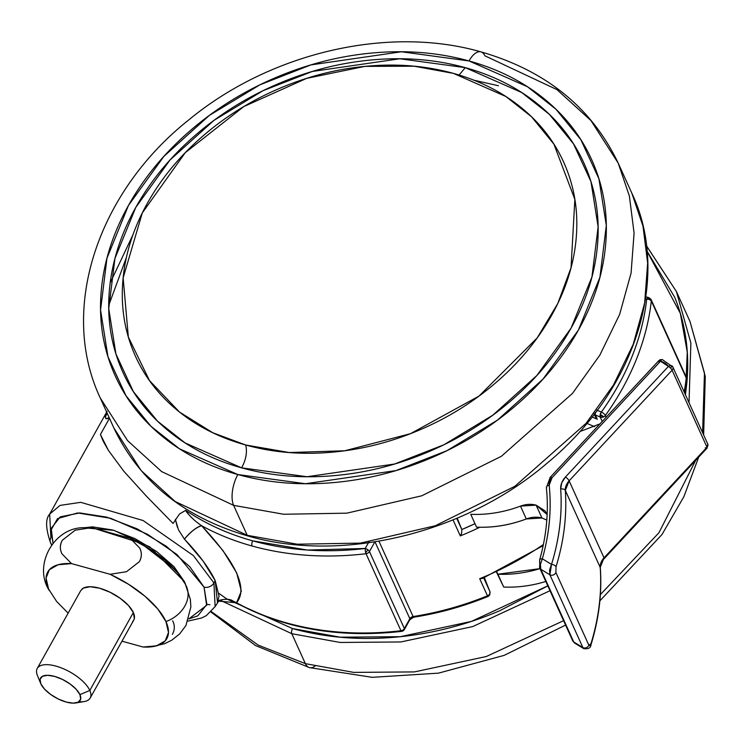 <?xml version="1.0" encoding="UTF-8"?>
<svg xmlns="http://www.w3.org/2000/svg" width="745" height="745" viewBox="0 0 745 745"><rect width="100%" height="100%" fill="white"/><g stroke="black" fill="none" stroke-linecap="round" stroke-linejoin="round"><path stroke-width="1.12" d="M686.164 377.007A2.691 1.145 -150.8 0 0 686.108 376.821A2.691 1.145 -150.8 0 0 686.08 376.756A3.79 2.98 155.6 0 1 686.229 377.957L651.326 300.952A3.79 2.98 -24.4 0 0 651.167 299.751A2.691 1.145 -150.8 0 0 648.169 297.59A3.79 1.714 105.5 0 0 646.707 299.08L649.575 299.518L651.326 300.952A284.348 223.221 155.6 0 1 605.359 415.468A3.79 2.98 155.6 0 1 603.459 416.958A3.79 2.98 -24.4 0 0 605.359 415.468A3.79 1.388 -144.4 0 0 601.355 412.069A3.79 1.714 105.5 0 0 600.451 414.797A2.691 1.145 29.2 0 1 603.459 416.958A3.79 2.98 155.6 0 1 600.647 417.2L603.459 416.958L600.451 414.797L600.647 417.2L600.153 414.723L600.647 417.2A3.79 2.98 155.6 0 1 600.228 417.06L595.348 414.956A3.79 1.909 -66.7 0 1 595.246 414.648A3.79 3.306 -117.9 0 1 594.585 413.764A3.79 3.306 62.1 0 0 595.246 414.648L595.339 412.376M595.218 412.944A3.79 1.909 113.3 0 0 595.246 414.648A3.79 1.909 113.3 0 0 595.348 414.956A3.79 2.98 155.6 0 1 594.286 414.155A3.79 2.98 -24.4 0 0 595.348 414.956L597.294 419.239L592.07 416.986L597.294 419.239L595.348 414.956L600.228 417.06L602.221 421.447L600.228 417.06A3.79 1.909 -66.7 0 1 600.153 414.723A2.691 1.145 29.2 0 1 600.451 414.797A3.79 1.714 -74.5 0 1 601.355 412.069L596.475 409.964M686.35 378.683A3.79 2.123 -173.6 0 0 686.229 377.957A284.348 223.221 155.6 0 1 684.171 391.991A284.348 223.221 -24.4 0 0 686.229 377.957L686.098 376.821M489.372 595.218A3.79 3.306 -117.9 0 1 488.189 596.372A3.79 3.306 -117.9 0 1 487.826 596.531A3.79 3.306 62.1 0 0 488.18 596.382L489.689 594.92A3.79 1.611 -150.8 0 0 489.642 593.961A3.79 2.98 155.6 0 1 487.463 595.814L479.706 578.697A269.187 211.319 -24.4 0 0 543.384 544.539A269.187 211.319 155.6 0 1 479.706 578.697L487.463 595.814A269.187 211.319 155.6 0 1 413.093 616.543A269.187 211.319 -24.4 0 0 487.463 595.814A3.79 2.98 -24.4 0 0 489.642 593.961A3.79 1.611 29.2 0 1 489.689 594.92A3.79 1.611 29.2 0 1 489.372 595.218A3.79 1.611 -150.8 0 0 489.689 594.92L489.921 591.623A3.79 2.347 158.2 0 0 489.903 591.558L484.343 577.654L489.903 591.558A3.79 2.347 -21.8 0 1 489.931 591.623A3.79 2.347 158.2 0 1 490.005 591.884M414.015 616.394A3.79 0.782 -98.9 0 1 413.68 617.214A3.79 0.782 -98.9 0 1 413.093 616.543L378.944 541.196L413.093 616.543A3.79 2.98 -24.4 0 0 409.843 618.713A3.79 1.611 29.2 0 1 409.88 619.682A3.79 1.611 -150.8 0 0 409.843 618.713L404.358 628.529A3.79 1.611 29.2 0 1 404.395 629.488A3.79 1.611 29.2 0 1 404.079 629.776A3.79 1.611 -150.8 0 0 404.414 629.469A3.79 1.611 -150.8 0 0 404.358 628.529L369.455 551.524A3.79 1.611 -150.8 0 0 367.797 549.736A3.79 0.875 125.6 0 1 365.674 552.641A3.79 0.885 83.2 0 0 366.037 553.721A3.79 2.98 -24.4 0 0 369.455 551.524L374.94 541.708L409.843 618.713L404.358 628.529L369.455 551.524A3.79 2.98 155.6 0 1 366.037 553.721A3.79 0.885 -96.8 0 1 365.674 552.641A3.79 0.885 -96.8 0 1 365.227 548.478A280.558 220.25 155.6 0 1 252.76 540.861A3.79 1.714 105.5 0 0 252.052 546.001A284.348 223.221 -24.4 0 0 366.037 553.721A284.348 223.221 155.6 0 1 252.052 546.001A284.348 223.221 155.6 0 1 201.662 525.756L222.895 550.49L236.677 572.868L241.324 591.102L236.565 602.77A284.348 223.221 -24.4 0 0 400.94 630.726L366.037 553.721L400.94 630.726A284.348 223.221 155.6 0 1 236.565 602.77L232.561 600.824C281.377 628.296 337.709 638.484 401.546 631.388A3.79 0.885 -96.8 0 1 401.332 631.313A3.79 0.885 -96.8 0 1 400.94 630.726A3.79 0.885 83.2 0 0 401.332 631.313A3.79 3.306 62.1 0 0 402.859 630.987A3.79 3.306 -117.9 0 1 401.332 631.313M404.079 629.776A3.79 3.306 -117.9 0 1 402.868 630.978L401.583 631.388M51.517 544.8L50.511 542.695A7.58 5.951 -24.4 0 0 51.815 544.399A7.58 5.951 155.6 0 1 50.511 542.686A7.58 5.951 155.6 0 1 50.893 537.76L49.664 514.106L60.056 505.399L80.749 502.335L143.115 520.532L193.374 555.574L213.908 582.935L215.193 580.634L217.484 602.36L219.039 596.224L215.193 580.634L213.908 582.935L215.137 606.588L213.908 582.935A7.58 5.951 155.6 0 1 204.037 587.125L206.626 605.34L188.839 618.881M206.849 604.4L209.913 604.716L206.849 604.409M605.359 415.468L606.151 417.209L605.359 415.468A284.348 223.221 -24.4 0 0 651.326 300.952L686.229 377.957A3.79 2.98 -24.4 0 0 686.08 376.756A3.79 2.98 -24.4 0 0 686.033 376.663L651.13 299.658A3.79 2.98 155.6 0 1 651.167 299.751A3.79 2.98 155.6 0 1 651.326 300.952A3.79 2.123 -173.6 0 0 646.707 299.08C644.546 318.394 639.629 337.615 631.946 356.743C624.273 375.871 614.076 394.31 601.355 412.069A3.79 1.388 35.6 0 1 605.359 415.468M461.714 532.945L461.788 529.546A265.397 208.339 155.6 0 0 474.891 523.716L461.788 529.546L461.714 532.945L460.308 535.916L453.044 519.88L460.308 535.916L461.304 534.174M597.22 410.29L601.355 412.069A3.79 1.909 113.3 0 0 600.153 414.723A3.79 1.909 -66.7 0 1 601.355 412.069A280.558 220.25 155.6 0 0 646.707 299.08L645.57 298.764L646.707 299.08A3.79 1.714 -74.5 0 1 648.169 297.59L651.167 299.751L648.169 297.59A3.79 1.714 -74.5 0 1 648.671 297.562M369.315 541.168L365.227 548.478L307.378 550.043L252.76 540.861C227.905 533.979 205.564 523.8 185.719 510.334L179.517 513.976L173.073 523.437L179.517 513.976L185.719 510.334C185.887 511.424 188.187 514.152 192.638 518.539L193.216 519.06M100.417 434.512L108.463 450.474L123.903 471.343L146.402 496.142L173.073 523.437L146.402 496.142L123.903 471.343L108.463 450.474L103.555 441.822L100.417 434.512L109.478 418.29L100.417 434.512L102.81 440.276M595.786 417.507L597.294 419.239A3.79 2.98 -24.4 0 1 595.925 417.926M218.285 601.392C217.102 600.107 229.181 597.695 232.729 600.926L236.565 602.77L218.658 601.131L236.565 602.77C248.132 588.68 236.5 563.006 201.662 525.756A284.348 223.221 -24.4 0 0 252.052 546.001A3.79 1.714 -74.5 0 1 252.76 540.861A280.558 220.25 155.6 0 1 185.719 510.334C188.941 515.512 194.249 520.653 201.662 525.756A15.161 4.153 -43.9 0 0 184.453 539.147C199.027 554.513 209.27 568.342 215.193 580.634L203.068 561.013L184.453 539.147L178.502 529.9L175.354 519.349L177.338 527.06M109.208 417.694L105.958 418.802L105.362 416.567L106.693 412.143L105.362 416.567L107.122 413.093L105.269 417.321M188.83 618.89L197.844 615.826L206.859 604.372L204.037 587.125L189.789 566.712L166.303 546.253L137.145 528.838L106.749 517.142L79.752 512.933L60.261 516.853L51.237 528.317L52.979 542.947L50.939 530.198L57.561 518.576L77.638 512.951L110.698 518.296L147.463 534.258L176.956 554.531L204.037 587.125A7.58 5.951 -24.4 0 0 213.908 582.935L193.374 555.574L143.115 520.532L80.749 502.335L60.056 505.399L49.664 514.106C45.352 518.958 45.631 528.484 50.511 542.695M586.883 423.365L594.603 426.689L586.883 423.365M456.713 518.352L461.779 529.527L457.225 518.138L461.779 529.527L456.713 518.352M483.719 577.924L489.903 591.558A3.79 2.98 155.6 0 1 489.642 593.961A3.79 2.98 -24.4 0 0 489.903 591.558L483.719 577.924M404.358 628.529A3.79 2.98 155.6 0 1 400.94 630.726A3.79 2.98 -24.4 0 0 404.358 628.529M365.674 552.641A3.79 0.875 -54.4 0 0 367.797 549.736A3.79 1.611 -150.8 0 0 365.227 548.478A3.79 0.885 83.2 0 0 365.674 552.641M374.94 541.708L409.843 618.713L413.093 616.543A3.79 0.782 81.1 0 0 413.68 617.214C438.935 613.247 463.651 606.356 487.835 596.54L488.18 596.382M368.375 542.835L365.227 548.478A3.79 1.611 29.2 0 1 367.797 549.736A3.79 1.611 29.2 0 1 369.455 551.524L374.847 541.876M482.35 578.493L479.706 578.697L482.35 578.493L543.161 545.647M460.308 535.916A269.187 211.319 -24.4 0 0 479.845 527.246M201.662 525.756C196.494 527.199 190.757 531.66 184.453 539.147L184.015 538.654M109.198 417.675L107.14 418.783M79.939 694.638A22.75 9.648 29.2 0 1 74.165 703.131A22.75 9.648 29.2 0 1 40.817 683.798L44.532 689.125L50.66 694.461L58.268 699.006L66.193 702.051L73.234 703.15L78.318 702.125L80.674 699.136L79.939 694.638L76.223 689.321L70.095 683.975L62.487 679.44L54.562 676.386L47.512 675.287L42.428 676.311L40.081 679.3L40.817 683.798A22.75 9.648 29.2 0 1 54.562 676.386A22.75 9.648 29.2 0 1 79.939 694.638L89.81 690.457L79.939 694.638M82.118 701.771A30.331 12.87 -150.8 0 0 89.81 690.457A30.331 12.87 29.2 0 1 89.065 699.443A30.331 12.87 29.2 0 1 78.97 701.725M132.619 621.526A30.331 12.87 -150.8 0 0 133.355 612.53L89.81 690.457L133.355 612.53L134.342 618.527L133.634 620.306M185.3 584.033A68.242 28.953 -150.8 0 0 130.179 538.318L139.697 548.059C141.95 552.52 141.848 557.046 139.399 561.646L126.51 571.704L110.083 574.283A68.242 28.953 29.2 0 1 165.958 621.572A30.331 23.812 -24.4 0 0 186.418 586.362A30.331 23.812 155.6 0 1 165.958 621.572L157.875 609.093L144.996 596.251L128.54 584.276L110.083 574.283L71.501 563.593L58.091 564.747L49.338 569.739L46.069 578.101L48.593 589.034L56.676 601.513L68.149 613.144M185.71 584.862L184.471 581.705L185.728 584.89M83.524 527.786L92.613 526.864L112.57 529.974L135.031 538.626L156.59 551.486L173.948 566.619L184.471 581.705L149.875 546.942L113.864 530.347L83.598 527.777M121.975 641.175L143.049 647.014L156.459 645.859L165.222 640.868L168.491 632.505L165.958 621.572A68.242 28.953 29.2 0 1 150.527 646.911A68.242 28.953 29.2 0 1 143.049 647.014L121.975 641.175M80.702 590.683L83.347 588.094L90.126 586.725L99.523 588.187L110.092 592.256L120.234 598.31L128.401 605.434L133.355 612.53A30.331 12.87 -150.8 0 0 108.416 591.465A30.331 12.87 -150.8 0 0 81.941 589.081M49.207 590.319A68.242 28.953 29.2 0 1 71.501 563.593L61.984 553.842C59.74 549.465 59.842 544.94 62.291 540.265L75.189 530.198L91.607 527.628L130.179 538.318L148.646 548.311L165.092 560.287L177.971 573.129L185.505 584.425M93.274 528.093L140.684 543.096L174.73 569.431L140.684 543.096L93.274 528.093M83.468 527.795L91.607 527.628L130.179 538.318L139.697 548.059C141.988 552.66 141.885 557.186 139.399 561.646L126.51 571.704L110.083 574.283L71.501 563.593L61.984 553.842C59.702 549.242 59.805 544.716 62.291 540.265L75.189 530.198L91.607 527.628M186.054 585.607A30.331 23.812 155.6 0 1 186.418 586.362M172.365 634.368C174.842 629.925 174.954 625.409 172.672 620.827M37.641 675.994A30.331 12.87 29.2 0 1 38.386 667.008A30.331 12.87 29.2 0 1 64.871 669.392A30.331 12.87 29.2 0 1 89.81 690.457A30.331 12.87 -150.8 0 0 55.968 666.114A30.331 12.87 -150.8 0 0 37.641 675.994M126.399 257.481L108.705 305.422M480.776 51.833A22.75 10.272 105.5 0 0 469.015 60.95L527.376 86.681L555.9 109.189L580.867 139.725L598.915 178.744L606.309 225.446L599.921 277.28L578.39 330.1L543.021 379.084L497.539 420.078L446.925 450.697L395.949 470.589L305.478 483.729L237.86 474.546C267.697 482.807 299.322 485.517 332.745 482.658C366.168 479.808 398.845 471.604 430.778 458.063C462.71 444.514 491.467 426.662 517.039 404.488C542.611 382.315 563.062 357.516 578.39 330.1C593.718 302.675 602.752 274.709 605.489 246.213C608.237 217.717 604.484 190.85 594.221 165.614C583.968 140.377 567.997 118.688 546.299 100.556C524.601 82.425 498.843 69.22 469.015 60.95C439.178 52.681 407.552 49.98 374.13 52.83C340.707 55.689 308.03 63.893 276.097 77.433C244.164 90.974 215.417 108.835 189.835 131.008C164.263 153.181 143.813 177.971 128.485 205.397C113.165 232.822 104.123 260.778 101.385 289.284C98.638 317.78 102.391 344.646 112.653 369.883C122.906 395.12 138.887 416.809 160.575 434.94C182.274 453.072 208.032 466.277 237.86 474.546A22.75 10.272 105.5 0 0 233.632 505.361L247.21 535.301A3.79 1.714 105.5 0 0 247.889 535.972A3.79 1.714 -74.5 0 1 247.21 535.301L175.196 501.534L141.122 470.542L113.845 427.919L141.122 470.542L175.196 501.534L247.21 535.301L233.632 505.361L161.618 471.585L127.553 440.602L100.268 397.979L127.553 440.602L161.618 471.585L233.632 505.361A22.75 10.272 -74.5 0 1 237.86 474.546L179.498 448.816L150.974 426.308L126.007 395.772L107.96 356.743L100.566 310.05L106.963 258.217L128.485 205.397L163.853 156.413L209.336 115.419L259.949 84.8L310.926 64.899L401.406 51.768L469.015 60.95A22.75 10.272 -74.5 0 1 480.776 51.833A22.75 10.272 -74.5 0 1 484.883 55.8L556.888 89.577L590.962 120.569L618.238 163.192L629.395 196.121L634.088 233.101L631.08 273.033L619.663 314.343L599.855 355.123L572.458 393.425L501.357 456.303L421.735 495.798L346.863 513.165L283.668 514.255L233.632 505.361L283.668 514.255L346.863 513.165L421.735 495.798L501.357 456.303L572.458 393.425L599.855 355.123L619.663 314.343L631.08 273.033L634.088 233.101L629.395 196.121L618.238 163.192C591.716 107.736 545.936 70.635 480.907 51.861C387.931 25.134 270.1 52.867 189.183 119.582C97.763 191.763 58.389 309.277 100.268 397.979L113.845 427.919C139.194 481.344 183.866 517.356 247.871 535.962C342.393 563.341 464.917 533.56 546.765 463.465C635.56 390.622 671.608 277.038 631.816 193.132L642.972 226.07L647.656 263.05L644.658 302.982L633.241 344.292L613.433 385.072L586.026 423.374L514.935 486.252L435.313 525.746L360.44 543.114L297.246 544.204L247.21 535.301L297.246 544.204L360.44 543.114L435.313 525.746L514.935 486.252L586.026 423.374L613.433 385.072L633.241 344.292L644.658 302.982L647.656 263.05L642.972 226.07L631.816 193.132L618.238 163.192M498.452 85.749L473.894 80.19M132.964 234.768L110.167 282.97M459.069 75.031L465.271 67.646L521.742 92.548L549.344 114.32L573.51 143.869L590.971 181.631L598.123 226.815L591.94 276.963L571.108 328.079L536.884 375.48L492.873 415.142L443.899 444.774L394.571 464.023L307.024 476.735L241.603 467.851C246.027 459.749 247.396 452.14 245.71 445.007L289.293 452.541L344.795 450.762L410.495 433.674L479.063 396.051L537.21 337.885L557.8 303.466L571.043 267.716L574.851 199.409L553.898 144.12L531.464 116.695L505.836 96.487L453.407 73.373C426.606 65.951 398.184 63.511 368.151 66.081C338.118 68.642 308.756 76.018 280.064 88.18C251.372 100.352 225.539 116.397 202.556 136.326C179.573 156.245 161.199 178.53 147.426 203.171C133.662 227.812 125.542 252.928 123.074 278.537C120.606 304.146 123.987 328.294 133.197 350.969C142.416 373.645 156.767 393.127 176.267 409.424C195.758 425.712 218.909 437.576 245.71 445.007C272.512 452.438 300.933 454.869 330.966 452.299C360.999 449.738 390.361 442.372 419.053 430.2C447.745 418.029 473.578 401.983 496.561 382.064C519.544 362.135 537.918 339.86 551.691 315.219C565.464 290.578 573.575 265.453 576.043 239.843C578.511 214.234 575.131 190.096 565.921 167.411C556.701 144.735 542.351 125.253 522.86 108.956C503.359 92.669 480.208 80.805 453.407 73.373L414.136 66.212L364.938 66.37L306.67 78.365L243.783 106.582L185.226 152.716L142.295 212.93L123.139 277.866L128.336 337.01L149.484 380.583L179.508 412.06L212.809 432.752L245.71 445.007C247.396 452.14 246.027 459.749 241.603 467.851L185.133 442.949L157.53 421.176L133.374 391.628L115.903 353.866L108.751 308.681L114.935 258.524L135.767 207.417L169.99 160.017L214.001 120.345L262.976 90.722L312.304 71.464L399.851 58.762L465.271 67.646L459.069 75.031M241.603 467.851C212.744 459.851 187.815 447.075 166.824 429.53C145.824 411.985 130.366 391.004 120.448 366.577C110.521 342.16 106.889 316.159 109.543 288.585C112.197 261.011 120.941 233.949 135.767 207.417C150.602 180.877 170.391 156.888 195.134 135.432C219.877 113.976 247.703 96.701 278.602 83.598C309.501 70.486 341.117 62.552 373.459 59.786C405.801 57.03 436.402 59.647 465.271 67.646C494.14 75.645 519.06 88.422 540.06 105.967C561.05 123.512 576.509 144.493 586.427 168.919C596.354 193.337 599.986 219.337 597.332 246.912C594.678 274.486 585.933 301.548 571.108 328.079C556.282 354.611 536.493 378.609 511.74 400.065C486.997 421.512 459.171 438.796 428.273 451.898C397.383 465.01 365.758 472.945 333.415 475.701C301.073 478.467 270.472 475.85 241.603 467.851M542.332 558.797A272.977 214.299 -24.4 0 0 549.177 485.219A11.371 8.931 155.6 0 1 552.017 477.759L660.508 361.204A3.79 1.099 -137.1 0 0 658.859 360.654A3.79 3.306 -117.9 0 1 659.735 359.975A3.79 3.306 -117.9 0 1 660.526 359.695A2.701 1.145 29.2 0 1 660.824 359.602A2.701 1.145 29.2 0 1 661.942 359.705A3.79 1.695 104.9 0 0 660.508 361.204A3.79 1.695 -75.1 0 1 661.942 359.705A2.701 1.145 -150.8 0 0 660.824 359.602A2.701 1.145 -150.8 0 0 660.526 359.695A3.79 3.306 62.1 0 0 659.697 359.993A3.79 3.306 62.1 0 0 658.859 360.654A3.79 1.099 42.9 0 1 660.508 361.204L668.414 366.41L565.446 477.033L561.702 482.835L560.678 489.037C562.41 513.827 559.355 538.942 551.524 564.375L542.332 558.797C549.4 533.848 551.682 509.319 549.177 485.219L552.017 477.759L660.508 361.204A18.96 14.881 155.6 0 1 668.414 366.41L565.446 477.033A18.96 14.881 -24.4 0 0 560.678 489.037A284.348 223.221 155.6 0 1 551.524 564.375L542.332 558.797L540.442 564.356L540.777 569.264L549.894 574.795L582.86 647.526L573.743 641.994L540.777 569.264L549.894 574.795L549.587 569.916L551.524 564.375L549.894 574.795L582.86 647.526L573.743 641.994L540.777 569.264A3.79 2.98 155.6 0 1 539.78 568.165A3.79 2.98 155.6 0 1 539.697 566.358L539.743 560.743A3.79 1.956 15.8 0 1 539.659 559.868A3.79 1.956 15.8 0 1 542.332 558.797A3.79 1.956 -164.2 0 0 539.659 559.877M662.435 359.667A3.79 1.695 104.9 0 0 661.942 359.705L662.612 359.733M672.605 366.577A3.79 2.319 144.4 0 0 672.446 366.317A3.79 2.319 144.4 0 0 671.701 365.776A3.79 0.875 125.6 0 1 670.984 367.658A3.79 0.875 125.6 0 1 670.649 368.244A3.79 1.099 42.9 0 1 672.092 370.2A3.79 2.98 -24.4 0 0 672.847 366.996A3.79 2.98 -24.4 0 0 672.605 366.577A3.79 2.98 155.6 0 1 672.847 366.996A3.79 2.98 155.6 0 1 672.092 370.2L706.996 447.214L604.027 557.837L569.124 480.832L672.092 370.2L706.996 447.214L604.027 557.837L600.219 567.439L565.315 490.433A288.138 226.201 155.6 0 1 556.031 566.777L555.882 572.449L588.839 645.179L589.91 645.626L590.934 643.782A288.138 226.201 -24.4 0 0 600.219 567.439L565.315 490.433L569.124 480.832L604.027 557.837A15.161 11.901 -24.4 0 0 600.219 567.439A288.138 226.201 155.6 0 1 590.934 643.782L588.839 645.179L555.882 572.449A3.79 2.98 155.6 0 1 549.894 574.795A3.79 2.98 -24.4 0 0 555.882 572.449L556.031 566.777A3.79 1.928 -162.9 0 0 551.524 564.375A3.79 1.928 17.1 0 1 556.031 566.777A288.138 226.201 -24.4 0 0 565.315 490.433A3.79 2.254 176 0 0 560.678 489.037A3.79 2.254 -4 0 1 565.315 490.433A15.161 11.901 155.6 0 1 569.124 480.832A3.79 1.099 -137.1 0 0 565.446 477.033A3.79 1.099 42.9 0 1 569.124 480.832L672.092 370.2A3.79 1.099 -137.1 0 0 670.649 368.244A3.79 1.099 -137.1 0 0 668.414 366.41A3.79 1.099 42.9 0 1 670.649 368.244A3.79 0.875 -54.4 0 0 670.984 367.658A3.79 0.875 -54.4 0 0 671.701 365.776A3.79 2.319 144.4 0 0 668.414 366.41A3.79 2.319 -35.6 0 1 671.701 365.776A3.79 2.319 -35.6 0 1 672.456 366.326A3.79 2.319 -35.6 0 1 672.605 366.577M546.802 520.085L541.95 517.98A22.75 17.861 -24.4 0 0 526.315 518.967A106.153 83.338 -24.4 0 1 476.549 527.143L470.738 514.311A106.153 83.338 -24.4 0 0 520.494 506.125A106.153 83.338 155.6 0 1 470.738 514.311L476.549 527.143C493.19 527.898 509.776 525.169 526.315 518.967L520.494 506.125L536.13 505.147L541.95 517.98L526.315 518.967L520.494 506.125A22.75 17.861 155.6 0 1 536.13 505.147L545.154 510.996L547.137 514.497M599.902 423.924L579.759 431.588L599.902 423.924M541.95 517.98L536.13 505.147L547.137 514.544M583.978 648.746L582.86 647.526A3.79 2.98 -24.4 0 0 583.642 647.861A3.79 2.98 -24.4 0 0 588.839 645.179A3.79 2.98 155.6 0 1 583.642 647.861A3.79 2.98 155.6 0 1 582.86 647.526L583.773 648.625L574.721 643.149M539.995 568.64L497.884 574.209L496.85 572.067L503.704 587.041L496.552 572.216L503.704 587.041A106.153 83.338 -24.4 0 0 545.806 581.463A106.153 83.338 155.6 0 1 503.704 587.041L497.884 574.209A106.153 83.338 155.6 0 0 540.05 568.612M583.773 648.625C588.382 649.212 590.794 647.889 591.018 644.639A3.79 1.928 -162.9 0 0 590.934 643.782A3.79 1.928 17.1 0 1 591.009 644.667C598.961 618.778 602.062 593.206 600.34 567.923C599.027 567.69 603.375 558.126 604.093 558.759A3.79 1.099 -137.1 0 0 604.027 557.837A3.79 1.099 42.9 0 1 604.083 558.769L707.061 448.136L707.741 443.983L672.837 366.978L662.454 359.677L660.824 359.602L658.701 360.757A3.79 1.099 42.9 0 1 658.859 360.654A3.79 1.099 -137.1 0 0 658.71 360.748A3.79 1.099 42.9 0 0 658.776 361.679M600.34 567.951A3.79 2.254 176 0 0 600.219 567.439A3.79 2.254 -4 0 1 600.34 567.951M540.777 569.264A3.79 2.98 -24.4 0 1 539.78 568.165L572.747 640.896A3.79 2.98 -24.4 0 0 573.743 641.994A3.79 2.98 155.6 0 1 572.747 640.896L574.628 643.093M705.254 447.689A3.79 1.099 -137.1 0 0 706.139 448.136M706.903 448.229A3.79 1.099 -137.1 0 0 707.052 448.145A3.79 1.099 -137.1 0 0 706.996 447.214A3.79 2.98 -24.4 0 0 707.545 446.46A3.79 2.98 -24.4 0 0 707.75 444.011A3.79 2.98 155.6 0 1 707.545 446.46A3.79 2.98 155.6 0 1 706.996 447.214A3.79 1.099 42.9 0 1 707.052 448.145M549.177 485.219A3.79 2.272 174.1 0 0 546.374 487.714A3.79 2.272 -5.9 0 1 549.177 485.219M546.495 488.18A3.79 2.272 -5.9 0 1 546.374 487.714M552.017 477.759A3.79 1.099 -137.1 0 0 550.22 477.312A3.79 1.099 42.9 0 1 552.017 477.759M550.276 478.243A3.79 1.099 42.9 0 1 550.22 477.312L658.701 360.757M647.06 251.251L680.315 313.291L687.263 352.124L685.409 394.729M547.798 585.849L471.436 621.395L400.316 636.696L340.288 637.198L292.515 628.566A3.79 1.714 105.5 0 0 291.807 633.706L340.13 642.451L400.838 641.966L472.749 626.564L550.006 590.729L472.749 626.564L400.838 641.966L340.13 642.451L291.807 633.706L305.385 663.646L353.707 672.39L414.416 671.915L486.327 656.513L563.583 620.678L486.327 656.513L414.416 671.915L353.707 672.39L305.385 663.646A22.75 10.272 105.5 0 0 309.482 667.622A22.75 10.272 105.5 0 0 314.986 666.114A22.75 10.272 -74.5 0 1 309.482 667.622A22.75 10.272 -74.5 0 1 305.385 663.646L258.217 645.133L211.357 611.626L258.217 645.133L305.385 663.646L291.807 633.706L220.25 600.256L291.807 633.706A3.79 1.714 -74.5 0 1 292.515 628.566L227.123 599.148M689.023 402.691L690.885 343.1L676.413 291.537L690.885 343.1L689.023 402.691M646.502 245.906L676.413 291.537L646.483 245.794M600.377 594.594L658.943 532.75L695.69 460.354L658.943 532.75L600.377 594.594M702.6 432.64L704.463 373.04L689.991 321.477L704.463 373.04L702.6 432.64M226.555 598.766L218.797 593.309M227.067 599.138L292.515 628.566C324.503 637.431 358.42 640.337 394.273 637.273C430.116 634.209 465.159 625.418 499.411 610.891L547.808 585.887M685.419 394.748L686.778 383.694C689.721 353.13 685.698 324.317 674.7 297.246L647.051 251.167M218.658 601.131L215.137 606.588L206.3 615.64L201.774 617.94L188.029 621.088M107.112 411.315L49.664 514.106M402.868 630.978L404.405 629.469L409.89 619.663L413.671 617.214M484.343 577.654L489.921 591.623M684.348 392.382L686.35 378.646M648.69 297.572L645.859 296.78M595.935 417.954L593.998 413.671M75.711 702.973L84.176 701.557M90.201 698.018L133.755 620.101M151.179 646.846L164.626 643.708L171.844 640.141L179.647 633.93L185.924 625.511L190.869 606.97L190.357 599.38L185.347 584.127M49.3 590.515C32.696 565.241 54.189 526.808 84.399 527.711M37.25 668.433L80.795 590.506M40.63 683.361L37.39 675.417M546.802 513.743L547.091 514.385M539.78 568.165L539.65 559.905C546.56 535.404 548.804 511.349 546.374 487.742L550.21 477.312M676.413 291.537L689.991 321.477L705.273 376.458L703.643 434.95M698.689 457.132L683.882 496.692L662.016 534.482L599.874 600.843M565.585 625.083L504.151 655.376L438.47 673.145L372.286 677.335L309.352 667.585L255.535 645.552L210.947 612.036"/></g></svg>
